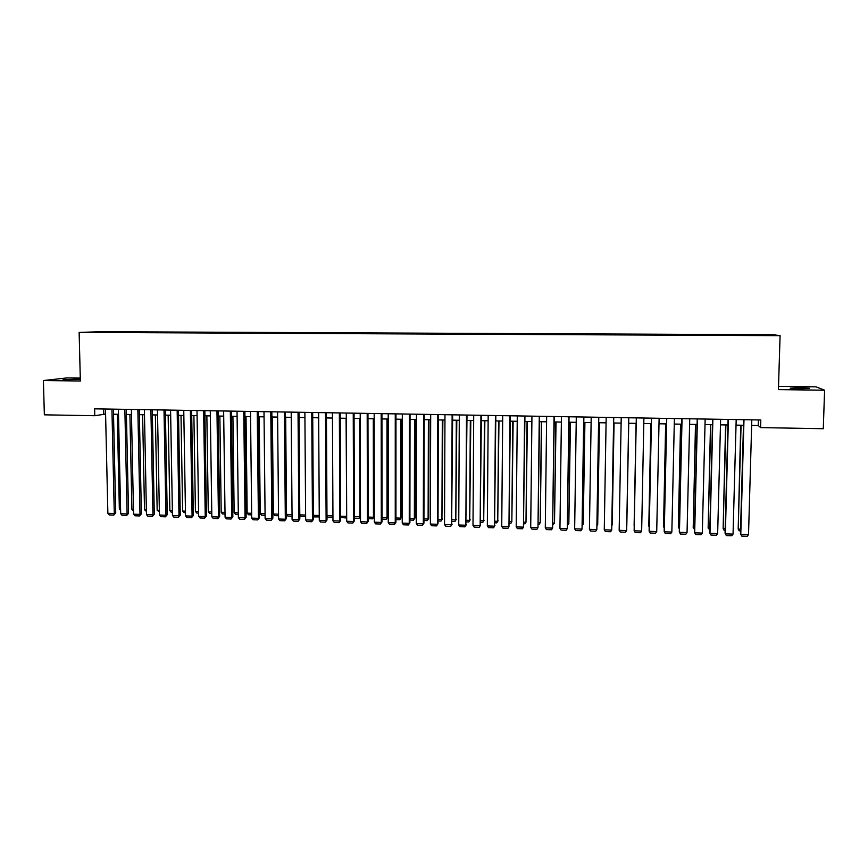 <?xml version="1.0" encoding="UTF-8"?>
<svg xmlns="http://www.w3.org/2000/svg" width="868" height="868" viewBox="0 0 868 868"><rect width="100%" height="100%" fill="white"/><g stroke="black" fill="none" stroke-linecap="round" stroke-linejoin="round"><path stroke-width="1.3" d="M80.312 379.153L63.049 379.62L80.323 379.446M801.077 388.81L809.356 388.235L798.441 387.66L790.184 388.224L801.077 388.81M91.086 332.401L97.487 332.314L91.086 332.401M80.279 378.079L67.031 377.916L43.4 380.542L44.355 414.828L94.786 415.718L105.592 414.069M773.507 334.744L101.545 331.706L79.14 332.401L780.082 335.666L773.507 334.744M780.082 335.666L778.422 389.624L824.6 390.199L816.018 386.835L778.52 386.39M751.645 425.407L758.241 425.515L760.596 427.599L760.813 419.982L94.623 408.828L94.786 415.718M767.54 335.384L759.923 335.449L767.54 335.536M105.321 332.433L754.433 335.449M105.245 332.281L754.455 335.276M824.6 390.199L823.276 428.716L760.596 427.599M43.4 380.542L80.355 380.998L79.14 332.401M113.513 414.21L118.504 414.296M126.413 414.437L131.459 414.524M139.368 414.665L144.479 414.752M152.377 414.893L157.542 414.98M165.441 415.121L170.671 415.208M178.548 415.349L183.842 415.446M191.719 415.577L197.079 415.674M204.946 415.815L210.36 415.913M218.215 416.043L223.705 416.141M231.55 416.282L237.105 416.38M244.939 416.521L250.548 416.618M258.382 416.749L264.056 416.846M271.879 416.987L277.63 417.085M285.442 417.226L291.247 417.324M299.048 417.465L304.928 417.573M312.719 417.703L318.664 417.812M326.444 417.942L332.455 418.05M340.234 418.192L346.31 418.289M354.079 418.43L360.22 418.539M367.978 418.669L374.195 418.788M381.942 418.918L388.224 419.027M395.96 419.168L402.318 419.277M410.043 419.407L416.466 419.526M424.181 419.656L430.68 419.776M438.383 419.906L444.948 420.025M452.64 420.155L459.281 420.275M466.962 420.405L473.678 420.524M481.349 420.665L488.131 420.785M495.791 420.915L502.648 421.034M510.297 421.175L517.23 421.295M524.869 421.425L531.878 421.544M539.505 421.685L546.59 421.805M554.207 421.946L561.368 422.065M568.963 422.195L576.2 422.325M583.795 422.456L591.108 422.586M598.681 422.716L606.081 422.846M613.643 422.987L621.119 423.117M628.66 423.248L636.201 423.378M643.796 423.508L651.325 423.649M658.996 423.779L666.515 423.909M674.262 424.051L681.771 424.181M689.604 424.311L697.091 424.452M705.011 424.582L712.487 424.712M720.483 424.853L727.948 424.984M736.031 425.125L743.475 425.266M758.404 419.938L758.241 425.515M103.672 408.98L103.791 414.036M752.23 335.439L752.198 334.896M751.167 335.428L751.189 334.733M118.167 332.498L118.146 331.858M751.807 419.83L748.52 534.612L740.784 534.352L740.447 533.679L743.637 419.689M743.985 419.7L740.784 534.352L741.782 536.109L747.196 536.294L748.52 534.612M740.74 425.211L738.201 529.1L741.077 425.222M740.523 530.858L739.178 530.815L738.201 529.1L740.578 529.176M736.183 419.569L733.048 534.102L725.344 533.842L725.062 533.169L728.089 419.428M728.393 419.439L725.344 533.842L726.364 535.599L731.757 535.773L733.048 534.102M720.624 419.309L717.652 533.592L709.97 533.332L709.742 532.67L712.628 419.168M712.878 419.179L709.97 533.332L711 535.079L716.371 535.263L717.652 533.592M705.152 419.049L702.31 533.082L694.671 532.822L694.487 532.16L697.232 418.918M697.427 418.918L694.671 532.822L695.713 534.569L701.062 534.753L702.31 533.082M689.735 418.788L687.044 532.572L679.438 532.323L679.297 531.661L681.901 418.658M682.053 418.658L679.438 532.323L680.49 534.059L685.807 534.243L687.044 532.572M725.594 424.951L723.131 528.612L725.887 424.951M725.138 530.359L724.129 530.326L723.131 528.612L725.181 528.677M710.512 424.68L708.136 528.124L710.751 424.691M709.807 529.86L708.136 528.124L709.85 528.178M695.496 424.419L693.207 527.635L695.691 424.419M694.552 529.361L693.207 527.635L694.595 527.679M680.545 424.159L678.342 527.147L680.696 424.159M679.362 528.851L678.342 527.147L679.405 527.191M674.393 418.528L671.843 532.062L664.27 531.813L664.183 531.162L666.635 418.398M666.743 418.409L664.27 531.813L665.333 533.56L670.639 533.733L671.843 532.062M665.658 423.899L663.532 526.67L665.767 423.899M664.248 527.842L663.532 526.67L664.28 526.692M659.116 418.278L656.718 531.563L649.177 531.314L649.123 530.663L651.434 418.148M651.499 418.148L649.177 531.314L650.251 533.05L655.524 533.223L656.718 531.563M650.837 423.638L648.797 526.192L650.891 423.638M649.199 526.854L649.221 526.203M643.904 418.018L641.647 531.064L634.139 530.815L636.309 417.899L634.139 530.815L635.224 532.551L640.475 532.724L641.647 531.064M636.081 423.378L634.117 525.715L636.092 423.378M628.757 417.768L626.642 530.565L628.768 417.768M621.217 417.638L619.166 530.315L626.642 530.565L625.492 532.225L620.273 532.051L619.166 530.315M628.714 423.248L626.805 525.476L628.725 423.248M613.687 417.519L611.712 530.066L613.741 417.519M606.168 417.389L604.269 529.816L611.712 530.066L610.584 531.726L605.376 531.552L604.269 529.816M614.012 422.987L612.211 524.999L614.056 422.987M611.853 524.988L611.842 525.552M598.67 417.269L596.837 529.578L598.779 417.269M591.195 417.139L589.426 529.328L596.837 529.578L595.73 531.227L590.544 531.053L589.426 529.328M599.365 422.738L597.694 524.532L599.462 422.738M597.021 524.511L597.694 524.532L597 525.563M583.73 417.02L582.037 529.079L583.871 417.02M576.287 416.89L574.659 528.84L582.037 529.079L580.942 530.728L575.788 530.554L574.659 528.84M584.782 422.477L583.231 524.066L584.913 422.477M582.254 524.033L583.231 524.066L582.233 525.585M568.855 416.77L567.292 528.59L569.039 416.77M561.444 416.64L559.947 528.352L567.292 528.59L566.218 530.24L561.086 530.066L559.947 528.352M570.265 422.217L568.833 523.599L570.439 422.228M567.553 523.556L568.833 523.599L567.531 525.205M555.802 421.967L554.5 523.133L556.03 421.967M552.916 523.078L554.5 523.133L552.894 524.717M541.404 421.718L540.221 522.666L541.675 421.718M538.334 522.601L540.221 522.666L539.212 524.272L538.312 524.239M554.044 416.521L552.612 528.102L554.272 416.521M546.656 416.39L545.299 527.863L552.612 528.102L551.571 529.751L546.449 529.578L545.299 527.863M539.288 416.271L537.997 527.614L539.571 416.271M531.943 416.152L530.717 527.375L537.997 527.614L536.966 529.263L531.878 529.089L530.717 527.375M524.608 416.022L523.447 527.136L524.934 416.032M517.285 415.902L516.2 526.898L523.447 527.136L522.438 528.775L517.371 528.601L516.2 526.898M527.071 421.468L525.997 522.2L527.375 421.468M523.816 522.135L525.997 522.2L525.01 523.805L523.805 523.773M509.983 415.783L508.963 526.659L510.351 415.783M502.702 415.663L501.737 526.409L508.963 526.659L507.964 528.286L502.919 528.124L501.737 526.409M512.793 421.219L511.838 521.744L513.14 421.219M509.364 521.668L511.838 521.744L510.872 523.35L509.353 523.295M495.433 415.533L494.532 526.171L495.834 415.544M488.174 415.414L487.339 525.932L494.532 526.171L493.566 527.809L488.532 527.635L487.339 525.932M494.944 525.552L493.566 527.809M498.579 420.969L497.744 521.288L498.97 420.969M494.977 521.201L497.744 521.288L496.789 522.883L494.966 522.829M498.134 520.691L496.789 522.883M480.937 415.295L480.167 525.693L481.382 415.305M473.711 415.175L473.006 525.455L480.167 525.693L479.212 527.321L474.21 527.158L473.006 525.455M480.622 525.075L479.212 527.321M484.42 420.72L483.704 520.833L484.854 420.72M480.644 520.735L483.704 520.833L482.771 522.428L480.633 522.352M484.127 520.236L482.771 522.428M466.496 415.056L465.866 525.227L466.995 415.056M459.313 414.937L458.738 524.988L465.866 525.227L464.933 526.843L459.942 526.681L458.738 524.988M466.355 524.608L464.933 526.843M470.326 420.47L469.718 520.377L470.803 420.481M466.376 520.268L469.718 520.377L468.807 521.972L466.366 521.885M470.185 519.791L468.807 521.972M452.13 414.817L451.62 524.749L452.662 414.817M444.969 414.687L444.524 524.511L451.62 524.749L450.709 526.366L445.74 526.203L444.524 524.511M452.152 524.131L450.709 526.366M456.297 420.221L455.798 519.921L456.807 420.231M452.174 519.802L455.798 519.921L454.897 521.516L452.163 521.429M456.308 519.335L454.897 521.516M437.819 414.568L437.439 524.283L438.014 523.664L438.394 414.579M430.691 414.448L430.365 524.044L437.439 524.283L436.539 525.899L431.602 525.737L430.365 524.044M438.014 523.664L436.539 525.899M442.311 419.982L441.931 519.476L442.864 419.993M438.025 519.346L441.931 519.476L441.053 521.06L438.025 520.963M442.474 518.89L441.053 521.06M423.573 414.329L423.313 523.805L423.931 523.198L424.192 414.34M416.477 414.22L416.282 523.578L423.313 523.805L422.445 525.422L417.519 525.259L416.282 523.578M423.931 523.198L422.445 525.422M428.401 419.732L428.119 519.021L428.705 518.446L428.987 419.743M423.942 518.89L428.119 519.021L427.262 520.616L423.931 520.496M428.705 518.446L427.262 520.616M409.392 414.101L409.251 523.339L409.902 522.731L410.043 414.112M402.318 413.982L402.242 523.111L409.251 523.339L408.394 524.956L403.49 524.793L402.242 523.111M409.902 522.731L408.394 524.956M395.265 413.862L395.255 522.872L395.938 522.276L395.96 413.873M388.224 413.743L388.267 522.644L395.255 522.872L394.408 524.489L389.526 524.326L388.267 522.644M395.938 522.276L394.408 524.489M381.193 413.624L381.302 522.417L382.039 521.809L381.931 413.635M374.184 413.504L374.358 522.178L381.302 522.417L380.488 524.022L375.627 523.86L374.358 522.178M382.039 521.809L380.488 524.022M414.535 419.494L414.372 518.576L415.002 518.001L415.164 419.504M409.913 518.435L414.372 518.576L413.526 520.16L409.913 520.04M415.002 518.001L413.526 520.16M400.734 419.244L400.68 518.131L401.341 517.556L401.396 419.255M395.938 517.979L400.68 518.131L399.855 519.715L395.938 519.585M401.341 517.556L399.855 519.715M386.987 419.005L387.041 517.686L387.736 517.111L387.692 419.016M382.029 517.523L387.041 517.686L386.238 519.27L382.039 519.129M387.736 517.111L386.238 519.27M367.186 413.385L367.424 521.95L368.195 521.353L367.967 413.407M360.209 413.276L360.502 521.722L367.424 521.95L366.621 523.556L361.782 523.393L360.502 521.722M368.195 521.353L366.621 523.556M373.294 418.767L373.457 517.252L374.195 516.677L374.043 418.777M368.184 517.078L373.457 517.252L372.665 518.825L368.184 518.673M374.195 516.677L372.665 518.825M353.243 413.157L353.591 521.494L354.404 520.898L354.057 413.168M346.289 413.038L346.701 521.267L353.591 521.494L352.809 523.089L347.992 522.937L346.701 521.267M354.404 520.898L352.809 523.089M359.667 418.528L359.938 516.807L360.491 516.406M354.394 516.634L359.938 516.807L359.157 518.38L354.394 518.163M360.491 516.579L359.157 518.38M339.355 412.929L339.822 521.039L340.668 520.442L340.213 412.94M332.433 412.81L332.965 520.811L339.822 521.039L339.062 522.634L334.256 522.471L332.965 520.811M340.668 520.442L339.062 522.634M346.093 418.289L346.679 516.221M340.657 516.189L346.462 516.373L345.703 517.946L340.657 517.328M346.69 516.71L345.703 517.946M325.522 412.691L326.118 520.583L326.997 519.986L326.422 412.712M318.632 412.582L319.283 520.355L326.118 520.583L325.359 522.178L320.585 522.015L319.283 520.355M326.997 519.986L325.359 522.178M326.976 515.744L332.943 515.928M332.943 516.829L332.314 517.502L327.627 517.35L326.976 516.514M332.943 516.167L332.314 517.502M311.753 412.463L312.458 520.127L313.381 519.541L312.686 412.474M304.885 412.343L305.655 519.899L312.458 520.127L311.731 521.722L306.968 521.559L305.655 519.899M313.381 519.541L311.731 521.722M298.039 412.235L298.863 519.672L299.818 519.086L299.015 412.246M291.203 412.116L292.082 519.444L298.863 519.672L298.147 521.267L293.406 521.104L292.082 519.444M299.818 519.086L298.147 521.267M284.379 412.007L285.322 519.227L286.321 518.641L285.398 412.018M277.576 411.888L278.574 518.999L285.322 519.227L284.628 520.811L279.908 520.659L278.574 518.999M286.321 518.641L284.628 520.811M313.359 515.299L319.25 515.494M319.261 516.872L314.303 516.916L313.359 515.701M319.25 516.438L318.968 517.068M299.786 514.854L305.623 515.049M305.634 516.634L301.033 516.482L299.786 514.908M292.049 514.605L286.527 514.431L285.68 417.226M292.06 516.189L287.818 516.048L286.527 514.431M270.783 411.779L271.836 518.771L272.867 518.196L271.836 411.79M264.002 411.66L265.12 518.554L271.836 518.771L271.152 520.366L266.454 520.203L265.12 518.554M272.867 518.196L271.152 520.366M278.53 514.171L273.355 513.997L272.411 416.998M278.541 515.744L274.657 515.614L273.355 513.997M257.243 411.551L258.404 518.326L259.478 517.751L258.328 411.562M250.494 411.432L251.709 518.109L258.404 518.326L257.742 519.91L253.065 519.758L251.709 518.109M259.478 517.751L257.742 519.91M265.065 513.726L260.237 513.574L259.196 416.77M265.076 515.299L261.55 515.191L260.237 513.574M243.756 411.324L245.036 517.881L246.143 517.306L244.874 411.345M237.04 411.215L238.364 517.664L245.036 517.881L244.385 519.465L239.72 519.314L238.364 517.664M246.143 517.306L244.385 519.465M251.655 513.292L247.163 513.151L246.024 416.531M251.677 514.865L248.487 514.757L247.163 513.151M230.324 411.096L231.713 517.447L232.852 516.872L231.485 411.117M223.629 410.987L225.072 517.219L231.713 517.447L231.083 519.021L226.439 518.869L225.072 517.219M232.852 516.872L231.083 519.021M238.309 512.858L234.154 512.728L232.917 416.304M238.331 514.431L235.488 514.333L234.154 512.728M216.957 410.879L218.454 517.002L219.626 516.427L218.15 410.889M210.284 410.759L211.835 516.785L218.454 517.002L217.835 518.576L213.213 518.424L211.835 516.785M219.626 516.427L217.835 518.576M225.007 512.424L221.199 512.304L219.854 416.076M225.029 513.997L222.533 513.91L221.199 512.304M203.633 410.651L205.239 516.568L206.454 515.993L204.859 410.673M196.993 410.542L198.663 516.341L205.239 516.568L204.642 518.131L200.041 517.979L198.663 516.341M206.454 515.993L204.642 518.131M211.77 512.001L208.287 511.881L206.855 415.848M211.792 513.563L209.633 513.487L208.287 511.881M190.374 410.434L192.088 516.124L193.336 515.559L191.633 410.455M183.756 410.314L185.535 515.907L192.088 516.124L191.502 517.697L186.924 517.545L185.535 515.907M193.336 515.559L191.502 517.697M198.588 511.567L195.43 511.469L193.9 415.62M198.609 513.129L196.776 513.064L195.43 511.469M177.159 410.206L178.982 515.69L180.262 515.125L178.461 410.228M170.573 410.097L172.461 515.473L178.982 515.69L178.417 517.263L173.85 517.1L172.461 515.473M180.262 515.125L178.417 517.263M185.448 511.144L182.627 511.057L181 415.392M185.481 512.695L183.983 512.652L182.627 511.057M164.009 409.989L165.94 515.256L167.253 514.691L165.343 410.011M157.455 409.88L159.43 515.039L165.94 515.256L165.387 516.818L160.84 516.666L159.43 515.039M167.253 514.691L165.387 516.818M172.374 510.72L169.868 510.634L168.153 415.164M172.396 512.272L171.235 512.229L169.868 510.634M150.902 409.772L152.942 514.822L154.287 514.268L152.28 409.794M144.381 409.663L146.464 514.615L152.942 514.822L152.41 516.384L147.886 516.232L146.464 514.615M154.287 514.268L152.41 516.384M159.343 510.297L157.162 510.221L155.35 414.947M159.376 511.849L157.162 510.221M137.86 409.555L139.998 514.399L141.386 513.834L139.26 409.577M131.361 409.446L133.553 514.181L139.998 514.399L139.488 515.95L134.974 515.798L133.553 514.181M141.386 513.834L139.488 515.95M146.367 509.874L144.511 509.809L142.602 414.72M146.399 511.415L144.511 509.809M124.862 409.338L127.108 513.964L128.529 513.411L126.305 409.36M118.384 409.229L120.685 513.758L127.108 513.964L126.609 515.527L122.117 515.375L120.685 513.758M128.529 513.411L126.609 515.527M133.455 509.451L131.903 509.407L129.907 414.503M133.488 511.002L131.903 509.407M111.929 409.121L114.272 513.541L115.726 512.988L113.393 409.143M105.473 409.012L107.871 513.324L114.272 513.541L113.784 515.093L109.314 514.941L107.871 513.324M115.726 512.988L113.784 515.093M120.587 509.039L119.35 508.995L117.267 414.275M119.35 508.995L120.609 510.427"/></g></svg>

